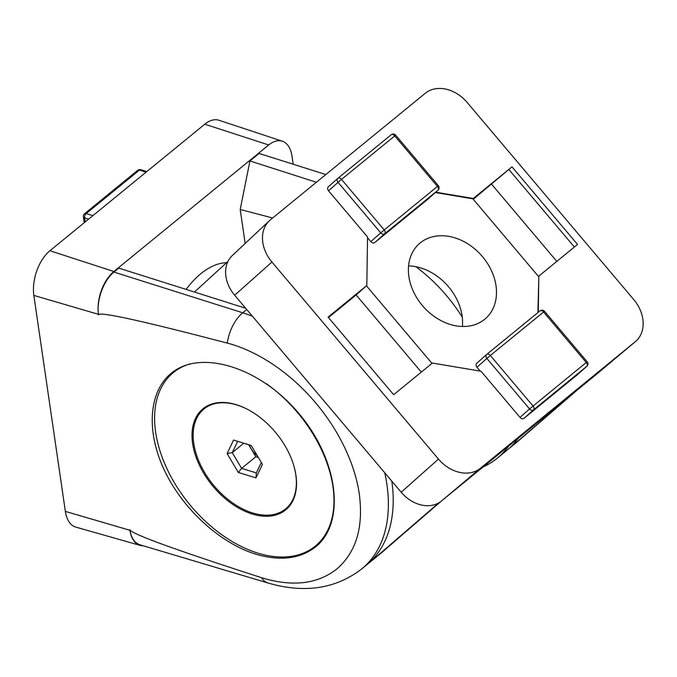 <?xml version="1.0" encoding="UTF-8"?>
<svg xmlns="http://www.w3.org/2000/svg" width="677" height="677" viewBox="0 0 677 677"><rect width="100%" height="100%" fill="white"/><g stroke="black" fill="none" stroke-linecap="round" stroke-linejoin="round"><path stroke-width="1.02" d="M246.665 408.916A64.51 40.772 -129.3 0 0 203.946 409.018A64.51 40.772 -129.3 0 0 200.316 464.422A64.51 40.772 -129.3 0 0 252.639 512.971A64.51 40.772 -129.3 0 0 285.584 508.926L288.487 506.557A64.51 40.772 -129.3 0 0 290.416 504.814M208.939 405.108A64.51 40.772 -129.3 0 0 206.849 406.649L203.946 409.018M285.584 508.926A64.51 40.772 -129.3 0 0 294.199 467.088M227.1 453.548L238.296 472.461L255.965 477.886L262.431 464.405L251.235 445.491L233.573 440.058L227.1 453.548L232.27 452.634L241.604 468.391L238.296 472.461M248.738 444.797L255.83 456.763L241.604 468.391L256.321 472.918L255.965 477.886M256.321 472.918L261.314 462.509M251.294 445.584L233.573 440.058M237.661 441.396L232.27 452.634L243.737 443.257M255.83 456.763L258.377 457.55M249.381 444.992A16.045 10.138 -129.3 0 0 257.37 455.858M635.238 341.741L480.391 468.272A33.664 26.081 -131.6 0 1 438.468 459.074L271.934 262.033A33.664 26.081 -131.6 0 1 269.361 220.736A33.664 26.081 -131.6 0 1 270.411 219.822L425.258 93.291A33.664 26.081 -131.6 0 1 467.181 102.481L633.714 299.53A33.664 26.081 -131.6 0 1 635.449 341.563A33.664 26.081 -131.6 0 1 635.238 341.741L596.209 374.542L441.37 501.073A32.259 24.99 -131.6 0 1 401.199 492.255L234.665 295.214A32.259 24.99 -131.6 0 1 232.203 255.644L269.361 220.736M577.396 374.686A3.224 2.496 -131.6 0 1 577.337 374.745A3.224 2.496 -131.6 0 1 577.278 374.796L524.049 418.293A3.224 2.496 -131.6 0 1 520.029 417.413L481 371.224L432.383 363.067L393.667 394.699L328.1 317.115L366.807 285.482L367.552 236.992L328.523 190.812A3.224 2.496 -131.6 0 1 328.311 186.818A3.224 2.496 -131.6 0 1 328.37 186.767L337.781 178.406M435.751 192.192L473.265 198.488L511.981 166.855L577.549 244.448L538.841 276.081L538.283 312.283M438.738 502.884L372.79 559.879A159.163 100.594 50.7 0 1 371.445 561.005L381.126 553.092A159.163 100.594 -129.3 0 0 382.463 551.967L441.015 501.352M194.451 292.049L227.946 261.449M509.307 448.25A159.163 100.594 -129.3 0 0 511.77 446.338A159.163 100.594 -129.3 0 0 513.115 445.204L571.887 394.412M371.445 561.005A159.163 100.594 50.7 0 1 368.973 562.917M462.399 326.475A49.996 38.733 48.4 0 0 408.57 265.909M422.44 305.632A49.996 38.733 -131.6 0 1 419.232 243.745A49.996 38.733 -131.6 0 1 481.398 255.39A49.996 38.733 -131.6 0 1 485.654 318.486A49.996 38.733 -131.6 0 1 422.44 305.632M473.257 199.266L511.981 166.855M556.816 261.39L491.629 184.254M574.392 247.029L508.926 169.572M538.841 276.081L537.902 312.596M473.265 198.488L472.884 198.826L538.452 276.419M328.48 317.564L356.136 294.969L366.807 285.482M421.331 372.105L356.136 294.969M431.985 363.388L366.426 285.821M577.278 374.796L586.807 366.325A3.224 2.496 48.4 0 0 586.866 366.274A3.224 3.224 0 0 0 587.187 361.78L586.248 362.508A3.224 2.039 50.7 0 1 586.807 366.325L533.578 409.822A3.224 2.039 -129.3 0 0 533.019 406.005L490.343 355.51L543.572 312.021L586.248 362.508L529.558 408.942L486.881 358.446L476.972 367.256L480.221 371.098M428.059 199.03L437.968 190.22A3.224 2.496 48.4 0 0 438.027 190.169A3.224 3.224 0 0 0 438.349 185.676L380.719 232.837A3.224 2.496 48.4 0 0 384.739 233.717A3.224 2.039 -129.3 0 0 384.181 229.901L341.513 179.405L394.733 135.908L437.41 186.403A3.224 2.039 50.7 0 1 437.968 190.22L384.739 233.717L374.83 242.518L428.059 199.03A3.224 2.496 -131.6 0 0 428.118 198.97A3.224 2.496 -131.6 0 0 428.177 198.92M367.535 237.771L370.81 241.638A3.224 2.496 -131.6 0 0 374.83 242.518M476.972 367.256A3.224 2.496 -131.6 0 1 476.769 363.261A3.224 2.496 -131.6 0 1 476.828 363.21L486.619 354.511M435.362 192.53L472.884 198.826M293.175 164.223L291.999 156.15A32.259 18.135 107.1 0 0 282.326 141.197L218.993 120.269A33.664 18.922 107.1 0 0 204.784 124.204L268.71 144.971L113.863 271.502A32.259 18.135 107.1 0 0 98.444 314.314L98.529 314.898C96.21 300.639 103.556 280.236 113.948 272.078L118.788 268.126L245.675 308.238M204.784 124.204L49.937 250.735A33.664 18.922 107.1 0 0 33.85 295.417L65.356 511.389A33.664 18.922 107.1 0 0 75.883 527.129L140.037 545.366A32.259 18.135 107.1 0 0 143.211 545.755M139.826 544.748C134.528 542.946 131.211 537.927 129.866 529.71C131.126 533.764 174.996 549.749 261.483 577.676A32.259 18.279 106.6 0 0 268.202 583.058L139.877 544.765M98.529 314.898C98.664 311.251 141.578 320.653 227.26 343.104C256.591 350.669 287.894 371.343 312.156 398.829C337.307 427.009 354.824 462.433 359.284 494.007C363.634 527.138 356.195 552.093 336.96 568.875C317.598 584.2 292.439 587.137 261.483 577.676M245.167 243.466L240.208 209.489L272.653 217.994M462.247 317.081C449.706 297.288 434.262 280.498 415.915 266.73M508.689 446.058A159.163 100.594 50.7 0 1 497.256 458.194A159.163 100.594 50.7 0 1 483.082 466.978M240.208 209.489L249.931 160.965L259.113 153.459L325.815 174.548M249.931 160.965L316.379 182.257M391.839 481.186A159.163 100.594 50.7 0 1 366.604 564.957L361.763 568.908A159.163 100.594 -129.3 0 0 384.764 472.817M497.256 458.194L506.938 450.29A159.163 100.594 -129.3 0 0 518.37 438.154M282.326 141.197A32.259 18.135 107.1 0 0 268.71 144.971M129.866 529.71L129.95 530.286A32.259 18.135 107.1 0 0 140.037 545.366M257.175 554.59C220.956 544.003 183.035 509.612 164.503 470.54C145.944 431.461 148.661 391.695 171.137 373.349C200.874 348.469 261.06 367.645 299.496 414.248C338.382 460.487 345.947 522.661 315.634 546.855C300.52 558.635 281.031 561.216 257.175 554.59M226.617 262.659A83.059 46.688 107.1 0 0 186.133 289.417M317.826 544.943A112.89 71.356 50.7 0 1 312.351 548.311M170.68 374.94A112.89 71.356 50.7 0 1 174.319 370.971M204.446 407.656A65.314 41.28 -129.3 0 0 200.299 412.665M281.293 511.778A65.314 41.28 -129.3 0 0 287.023 508.706M236.307 404.702A65.314 41.28 -129.3 0 0 202.956 408.79A65.314 41.28 -129.3 0 0 212.316 485.494A65.314 41.28 -129.3 0 0 285.609 509.95A65.314 41.28 -129.3 0 0 289.291 453.852A65.314 41.28 -129.3 0 0 236.307 404.702M190.406 363.803A112.086 70.84 -129.3 0 0 173.354 372.578A112.086 70.84 -129.3 0 0 189.425 504.196A112.086 70.84 -129.3 0 0 315.211 546.161A112.086 70.84 -129.3 0 0 266.23 383.597M178.356 368.491A112.086 70.84 -129.3 0 0 178.195 368.618L173.354 372.578M315.211 546.161L320.043 542.209A112.086 70.84 -129.3 0 0 322.091 540.432M576.931 390.29L518.362 440.905A32.259 24.99 -130.8 0 1 517.956 441.252A159.163 100.594 50.7 0 1 516.61 442.377L511.77 446.338M576.728 390.46L513.115 445.204M382.463 551.967L372.79 559.879M271.934 262.033L234.665 295.214M480.391 468.272L441.37 501.073M438.468 459.074L401.199 492.255M486.822 354.333L539.967 310.912A3.224 2.039 50.7 0 1 540.009 310.87A3.224 2.039 50.7 0 1 543.572 312.021L544.511 311.293A3.224 3.224 0 0 0 540.009 310.87L486.78 354.367A3.224 2.039 -129.3 0 0 486.738 354.401A3.224 2.496 48.4 0 0 486.678 354.46A3.224 2.496 48.4 0 0 486.881 358.446L490.343 355.51A3.224 2.039 -129.3 0 0 486.78 354.367A3.224 3.224 0 0 0 486.678 354.46L476.769 363.261M520.029 417.413L529.558 408.942A3.224 2.496 48.4 0 0 533.578 409.822L524.049 418.293M337.984 178.229L391.128 134.799A3.224 2.039 50.7 0 1 391.171 134.765A3.224 2.039 50.7 0 1 394.733 135.908L395.673 135.18A3.224 3.224 0 0 0 391.171 134.765L337.941 178.263A3.224 2.039 -129.3 0 0 337.899 178.296A3.224 2.496 48.4 0 0 337.84 178.347A3.224 2.496 48.4 0 0 338.051 182.341L328.523 190.812M370.81 241.638L380.719 232.837L338.051 182.341L341.513 179.405A3.224 2.039 -129.3 0 0 337.941 178.263A3.224 3.224 0 0 0 337.84 178.347L328.311 186.818M227.26 343.104A32.259 17.983 -72.5 0 1 242.721 312.791L113.948 272.078M252.428 316.235A159.163 100.594 -129.3 0 0 242.721 312.791L246.741 309.507M49.937 250.735L113.863 271.502M33.85 295.417L98.444 314.314M65.356 511.389L129.95 530.286M146.097 172.161L139.394 170.096A3.224 1.811 -72.9 0 1 140.731 169.715A3.224 3.224 0 0 0 137.744 170.299A3.224 2.039 50.7 0 1 139.394 170.096L86.165 213.593L92.867 215.65M84.236 222.708L83.364 216.758A3.224 1.718 -8.3 0 0 84.625 217.876L88.636 219.111M83.364 216.758A3.224 3.224 0 0 1 84.515 213.797A3.224 2.039 -129.3 0 1 86.165 213.593A3.224 1.811 -72.9 0 0 84.625 217.876L85.209 221.912M518.362 440.905L516.61 442.377M596.42 374.364L635.449 341.563M586.866 366.274L577.337 374.745M587.187 361.78L544.511 311.293M438.027 190.169L428.118 198.97M438.349 185.676L395.673 135.18M268.202 583.058C304.565 593.585 335.75 588.872 361.763 568.908M140.731 169.715L146.799 171.577M84.515 213.797L137.744 170.299"/></g></svg>
